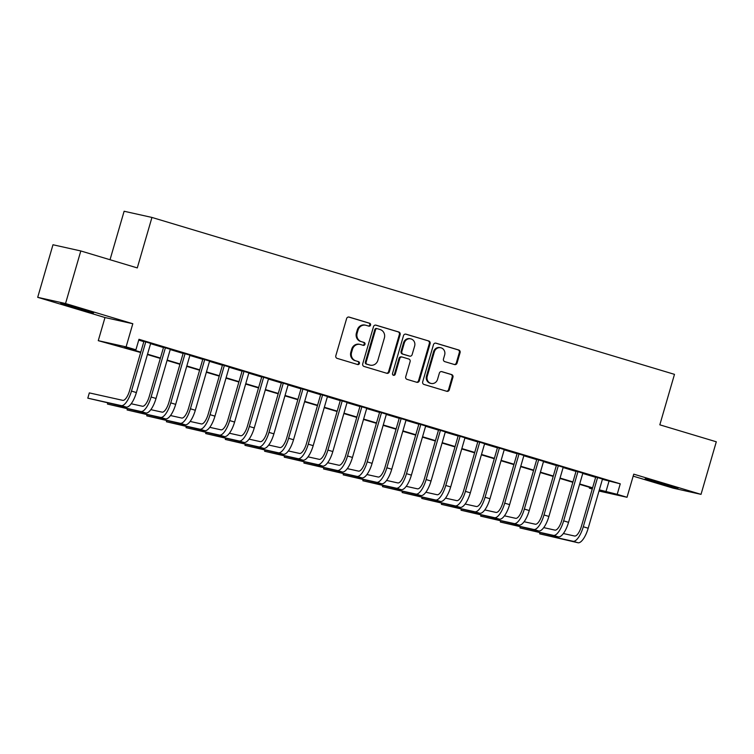 <?xml version="1.0" encoding="UTF-8"?>
<svg xmlns="http://www.w3.org/2000/svg" width="754" height="754" viewBox="0 0 754 754"><rect width="100%" height="100%" fill="white"/><g stroke="black" fill="none" stroke-linecap="round" stroke-linejoin="round"><path stroke-width="1.13" d="M370.563 325.097A1.508 1.404 102.5 0 0 369.63 323.249L349.149 317.095A2.149 2.017 102.5 0 0 346.614 318.584L335.822 355.737A2.149 2.017 102.5 0 0 337.151 358.376L357.641 364.531A1.508 1.404 102.5 0 0 359.413 363.494A1.508 1.404 102.5 0 0 358.48 361.637L355.831 360.846A6.88 6.437 102.5 0 1 351.581 352.382L352.476 349.291A6.88 6.437 102.5 0 1 360.563 344.54L363.221 345.332A1.508 1.404 102.5 0 0 364.983 344.295A1.508 1.404 102.5 0 0 364.059 342.439L361.402 341.647A6.88 6.437 102.5 0 1 357.151 333.193L358.056 330.092A6.88 6.437 102.5 0 1 366.142 325.342L368.791 326.133A1.508 1.404 102.5 0 0 370.563 325.097M368.423 326.02A1.508 1.404 102.5 0 0 368.885 323.08L348.697 317.019M357.264 364.418A1.508 1.404 102.5 0 0 357.726 361.468L355.831 360.846M362.844 345.219A1.508 1.404 102.5 0 0 363.305 342.278L361.402 341.647M667.441 484.897L645.16 478.828L670.824 486.632L677.978 488.356L667.441 484.897M83.025 309.404L60.744 303.334L86.408 311.138L93.562 312.863L83.025 309.404M454.539 364.559A2.149 2.017 102.5 0 0 457.065 363.079L460.091 352.655A2.149 2.017 102.5 0 0 458.762 350.007L436.01 343.183A2.149 2.017 102.5 0 0 433.484 344.663L422.692 381.816A2.149 2.017 102.5 0 0 424.021 384.465L446.773 391.298A2.149 2.017 102.5 0 0 449.299 389.809L452.956 377.217A2.149 2.017 102.5 0 0 451.627 374.578L441.891 371.647A2.149 2.017 102.5 0 0 439.365 373.136L437.546 379.375A5.749 5.382 102.5 0 1 431.137 383.447A5.749 5.382 102.5 0 1 427.235 376.284L434.342 351.826A5.749 5.382 102.5 0 1 440.751 347.754A5.749 5.382 102.5 0 1 444.653 354.917L443.475 358.998A2.149 2.017 102.5 0 0 444.803 361.637L454.539 364.559M602.408 479.337L620.259 483.823L617.206 494.332L627.026 497.282L599.006 491.033M80.81 250.959L65.532 303.532L37.7 297.33L52.978 244.758L80.81 250.959L137.285 267.915L151.95 217.444L674.481 374.352L659.825 424.822L716.3 441.787L701.022 494.36L633.746 474.153L627.026 497.282M37.7 297.33L104.985 317.538L132.817 323.73L65.532 303.532M132.817 323.73L126.097 346.868L135.918 349.818L124.636 347.302L140.781 352.146M620.259 483.823L138.972 339.3L135.918 349.818M400.129 334.644A2.149 2.017 102.5 0 0 398.8 332.005L376.048 325.172A2.149 2.017 102.5 0 0 373.513 326.661L362.721 363.814A2.149 2.017 102.5 0 0 364.05 366.453L386.802 373.287A2.149 2.017 102.5 0 0 389.328 371.797L400.129 334.644L399.375 334.484A2.149 2.017 102.5 0 0 398.046 331.835L375.596 325.097M406.029 334.173L428.781 341.006A2.149 2.017 102.5 0 1 430.11 343.654L419.318 380.808A2.149 2.017 102.5 0 1 416.783 382.287L407.047 379.366A2.149 2.017 102.5 0 1 405.718 376.727L410.101 361.656A2.149 2.017 102.5 0 0 408.772 359.008L402.316 357.076A2.149 2.017 102.5 0 0 399.78 358.555L395.228 374.248A1.508 1.404 102.5 0 1 393.55 375.313A1.508 1.404 102.5 0 1 392.523 373.437L403.503 335.662A2.149 2.017 102.5 0 1 406.029 334.173L405.765 334.116M633.171 476.142L673.19 488.158L701.022 494.36M150.668 343.381L143.92 341.355M170.31 349.281L163.561 347.255M189.961 355.181L183.203 353.155M209.603 361.081L202.845 359.045M229.244 366.981L222.496 364.945M248.886 372.872L242.138 370.845M268.537 378.772L261.779 376.746M288.179 384.672L281.421 382.646M307.821 390.572L301.072 388.546M327.462 396.472L320.714 394.446M347.113 402.372L340.356 400.346M366.755 408.272L360.007 406.236M386.397 414.172L379.648 412.136M406.048 420.063L399.29 418.036M425.69 425.963L418.932 423.937M445.331 431.863L438.583 429.837M464.973 437.763L458.225 435.737M484.624 443.663L477.866 441.637M504.266 449.563L497.508 447.537M523.907 455.463L517.159 453.427M543.549 461.354L536.801 459.327M563.2 467.254L556.443 465.227M582.842 473.154L576.094 471.127M138.736 340.101L143.835 341.637M150.583 343.664L163.477 347.537M170.234 349.564L183.118 353.438M189.876 355.464L202.769 359.328M209.518 361.364L222.411 365.228M229.159 367.255L242.053 371.128M248.811 373.155L261.695 377.028M268.452 379.055L281.346 382.928M288.094 384.955L300.987 388.828M307.736 390.855L320.629 394.728M327.387 396.755L340.28 400.628M347.029 402.655L359.922 406.519M366.67 408.555L379.564 412.419M386.321 414.446L399.205 418.319M405.963 420.346L418.856 424.219M425.605 426.246L438.498 430.119M445.246 432.146L458.14 436.019M464.898 438.046L477.782 441.919M484.539 443.946L497.433 447.819M504.181 449.846L517.074 453.71M523.823 455.746L536.716 459.61M543.474 461.637L556.367 465.51M563.115 467.537L576.009 471.41M582.757 473.437L595.651 477.31M602.484 479.054L595.735 477.028M151.95 217.444L124.118 211.252L110.027 259.734M592.258 489.007L589.364 488.14L592.314 488.799M589.6 487.329L589.364 488.14M140.668 352.523L98.265 340.667L126.097 346.868M104.985 317.538L98.265 340.667M599.345 489.855L617.206 494.332M147.53 354.182L160.423 358.046M167.171 360.073L180.065 363.946M186.822 365.973L199.716 369.846M206.464 371.873L219.357 375.746M226.106 377.773L238.999 381.647M245.757 383.673L258.641 387.547M265.399 389.573L278.292 393.447M285.04 395.473L297.934 399.337M304.682 401.373L317.575 405.237M324.333 407.264L337.217 411.137M343.975 413.164L356.868 417.037M363.617 419.064L376.51 422.937M383.258 424.964L396.152 428.837M402.909 430.864L415.803 434.738M422.551 436.764L435.444 440.638M442.193 442.664L455.086 446.528M461.844 448.564L474.728 452.428M481.486 454.455L494.379 458.328M501.127 460.355L514.021 464.228M520.769 466.255L533.662 470.128M540.42 472.155L553.304 476.028M560.062 478.055L572.955 481.929M579.703 483.955L592.597 487.819M599.213 490.336L600.655 490.656L599.241 490.232M592.484 488.196L579.6 484.332M572.842 482.306L559.949 478.432M553.2 476.405L540.307 472.532M533.559 470.505L520.665 466.632M513.908 464.605L501.014 460.732M494.266 458.705L481.372 454.832M474.624 452.805L461.731 448.932M454.973 446.905L442.089 443.041M435.331 441.005L422.438 437.141M415.69 435.115L402.796 431.241M396.048 429.214L383.155 425.341M376.397 423.314L363.513 419.441M356.755 417.414L343.862 413.541M337.113 411.514L324.22 407.641M317.472 405.614L304.578 401.741M297.821 399.714L284.937 395.85M278.179 393.814L265.285 389.95M258.537 387.924L245.644 384.05M238.886 382.024L226.002 378.15M219.244 376.123L206.351 372.25M199.603 370.223L186.709 366.35M179.961 364.323L167.068 360.45M160.31 358.423L147.426 354.55M608.968 481.306L605.914 491.825M365.718 325.228L364.964 325.059A6.88 6.437 102.5 0 0 357.302 329.922L358.056 330.092M360.657 341.477A6.88 6.437 102.5 0 1 356.397 333.023L357.302 329.922M360.139 344.427L359.385 344.258A6.88 6.437 102.5 0 0 351.722 349.121L352.476 349.291M355.077 360.676A6.88 6.437 102.5 0 1 350.827 352.222L351.722 349.121M386.5 373.192A2.149 2.017 102.5 0 0 388.583 371.637L399.375 334.484M377.33 328.697A1.508 1.404 102.5 0 0 375.558 329.734L366.086 362.354A1.508 1.404 102.5 0 0 367.01 364.201L369.809 365.04A6.88 6.437 102.5 0 0 377.895 360.289L384.37 337.999A6.88 6.437 102.5 0 0 380.12 329.536L377.33 328.697M377.141 328.659L376.576 328.527A1.508 1.404 102.5 0 0 374.804 329.573L375.558 329.734M370.233 365.153L369.479 364.983A6.88 6.437 102.5 0 1 369.055 364.87L366.256 364.031A1.508 1.404 102.5 0 1 365.332 362.184L374.804 329.573M405.577 334.097L428.781 341.006M416.491 382.203A2.149 2.017 102.5 0 0 418.564 380.638L429.356 343.485A2.149 2.017 102.5 0 0 428.027 340.836M401.562 356.906A2.149 2.017 102.5 0 0 399.026 358.386L394.474 374.078L395.228 374.248M393.183 375.172A1.508 1.404 102.5 0 0 394.474 374.078M414.643 346.02A5.749 5.382 102.5 0 0 410.732 338.857A5.749 5.382 102.5 0 0 404.323 342.919L401.825 351.543A2.149 2.017 102.5 0 0 403.154 354.182L409.611 356.124A2.149 2.017 102.5 0 0 412.136 354.634L414.643 346.02M410.732 338.857L409.978 338.687A5.749 5.382 102.5 0 0 403.569 342.75L404.323 342.919M409.12 356.011A2.149 2.017 102.5 0 1 408.857 355.954L402.4 354.012A2.149 2.017 102.5 0 1 401.071 351.373L403.569 342.75M440.751 347.754L439.997 347.585A5.749 5.382 102.5 0 0 433.588 351.656L434.342 351.826M431.137 383.447L430.393 383.277A5.749 5.382 102.5 0 1 426.481 376.114L433.588 351.656M446.472 391.203A2.149 2.017 102.5 0 0 448.545 389.639L452.202 377.047A2.149 2.017 102.5 0 0 450.873 374.408L441.439 371.571M454.238 364.474A2.149 2.017 102.5 0 0 456.311 362.91L459.337 352.486A2.149 2.017 102.5 0 0 458.008 349.847L435.558 343.098M143.957 341.223L129.584 390.666A10.952 3.845 106.7 0 1 122.77 400.346L89.33 392.9L87.803 398.159L121.243 405.605A16.428 5.768 -73.3 0 0 131.469 391.081L145.795 341.769M87.803 398.159L126.154 407.075A16.428 5.768 -73.3 0 0 136.38 392.561L150.706 343.249M107.765 402.985L107.454 404.059L140.885 411.496A16.428 5.768 -73.3 0 0 151.111 396.981L165.437 347.669M107.454 404.059L145.805 412.975A16.428 5.768 -73.3 0 0 156.021 398.461L170.347 349.149M163.599 347.113L149.235 396.566A10.952 3.845 106.7 0 1 142.421 406.246L131.196 403.748M127.407 408.885L127.096 409.959L160.536 417.396A16.428 5.768 -73.3 0 0 170.762 402.881L185.088 353.569M127.096 409.959L165.446 418.875A16.428 5.768 -73.3 0 0 175.673 404.361L189.999 355.049M183.241 353.013L168.877 402.466A10.952 3.845 106.7 0 1 162.063 412.146L150.838 409.648M147.049 414.775L146.738 415.85L180.178 423.296A16.428 5.768 -73.3 0 0 190.404 408.781L204.73 359.469M146.738 415.85L185.088 424.775A16.428 5.768 -73.3 0 0 195.314 410.261L209.64 360.94M202.892 358.913L188.519 408.366A10.952 3.845 106.7 0 1 181.705 418.036L170.489 415.539M166.7 420.675L166.38 421.75L199.819 429.196A16.428 5.768 -73.3 0 0 210.046 414.681L224.372 365.37M166.38 421.75L204.73 430.675A16.428 5.768 -73.3 0 0 214.956 416.151L229.282 366.84M222.534 364.813L208.17 414.266A10.952 3.845 106.7 0 1 201.346 423.937L190.131 421.439M186.342 426.576L186.031 427.65L219.471 435.096A16.428 5.768 -73.3 0 0 229.687 420.581L244.013 371.27M186.031 427.65L224.381 436.566A16.428 5.768 -73.3 0 0 234.598 422.052L248.933 372.74M242.175 370.714L227.812 420.157A10.952 3.845 106.7 0 1 220.997 429.837L209.772 427.339M205.983 432.476L205.672 433.55L239.112 440.996A16.428 5.768 -73.3 0 0 249.338 426.481L263.664 377.17M205.672 433.55L244.023 442.466A16.428 5.768 -73.3 0 0 254.249 427.952L268.575 378.64M261.817 376.614L247.453 426.057A10.952 3.845 106.7 0 1 240.639 435.737L229.423 433.239M225.625 438.376L225.314 439.45L258.754 446.896A16.428 5.768 -73.3 0 0 268.98 432.381L283.306 383.06M225.314 439.45L263.664 448.366A16.428 5.768 -73.3 0 0 273.891 433.852L288.216 384.54M281.468 382.514L267.095 431.957A10.952 3.845 106.7 0 1 260.281 441.637L249.065 439.139M245.276 444.276L244.956 445.35L278.396 452.796A16.428 5.768 -73.3 0 0 288.622 438.272L302.948 388.96M244.956 445.35L283.306 454.266A16.428 5.768 -73.3 0 0 293.532 439.752L307.858 390.44M301.11 388.414L286.746 437.857A10.952 3.845 106.7 0 1 279.923 447.537L268.707 445.039M264.918 450.176L264.607 451.25L298.047 458.686A16.428 5.768 -73.3 0 0 308.263 444.172L322.599 394.86M264.607 451.25L302.957 460.166A16.428 5.768 -73.3 0 0 313.183 445.652L327.509 396.34M320.752 394.304L306.388 443.757A10.952 3.845 106.7 0 1 299.574 453.437L288.348 450.939M284.56 456.066L284.249 457.15L317.688 464.587A16.428 5.768 -73.3 0 0 327.915 450.072L342.241 400.76M284.249 457.15L322.599 466.066A16.428 5.768 -73.3 0 0 332.825 451.552L347.151 402.231M340.393 400.204L326.03 449.657A10.952 3.845 106.7 0 1 319.215 459.337L308 456.839M304.201 461.966L303.89 463.041L337.33 470.487A16.428 5.768 -73.3 0 0 347.556 455.972L361.882 406.66M303.89 463.041L342.241 471.966A16.428 5.768 -73.3 0 0 352.467 457.442L366.793 408.131M360.044 406.104L345.671 455.557A10.952 3.845 106.7 0 1 338.857 465.227L327.641 462.73M323.852 467.866L323.541 468.941L356.972 476.387A16.428 5.768 -73.3 0 0 367.198 461.872L381.524 412.561M323.541 468.941L361.892 477.866A16.428 5.768 -73.3 0 0 372.108 463.342L386.434 414.031M379.686 412.004L365.322 461.448A10.952 3.845 106.7 0 1 358.508 471.127L347.283 468.63M343.494 473.766L343.183 474.841L376.623 482.287A16.428 5.768 -73.3 0 0 386.849 467.772L401.175 418.461M343.183 474.841L381.533 483.757A16.428 5.768 -73.3 0 0 391.76 469.242L406.086 419.931M399.328 417.904L384.964 467.348A10.952 3.845 106.7 0 1 378.15 477.028L366.925 474.53M363.136 479.667L362.825 480.741L396.265 488.187A16.428 5.768 -73.3 0 0 406.491 473.672L420.817 424.361M362.825 480.741L401.175 489.657A16.428 5.768 -73.3 0 0 411.401 475.143L425.727 425.831M418.97 423.805L404.606 473.248A10.952 3.845 106.7 0 1 397.792 482.928L386.576 480.43M382.787 485.567L382.466 486.641L415.906 494.087A16.428 5.768 -73.3 0 0 426.133 479.572L440.459 430.251M382.466 486.641L420.817 495.557A16.428 5.768 -73.3 0 0 431.043 481.043L445.369 431.731M438.621 429.705L424.257 479.148A10.952 3.845 106.7 0 1 417.433 488.828L406.218 486.33M402.429 491.467L402.118 492.541L435.558 499.987A16.428 5.768 -73.3 0 0 445.774 485.463L460.1 436.151M402.118 492.541L440.468 501.457A16.428 5.768 -73.3 0 0 450.685 486.943L465.02 437.631M458.262 435.605L443.899 485.048A10.952 3.845 106.7 0 1 437.084 494.728L425.859 492.23M422.07 497.367L421.759 498.441L455.199 505.877A16.428 5.768 -73.3 0 0 465.425 491.363L479.751 442.051M421.759 498.441L460.11 507.357A16.428 5.768 -73.3 0 0 470.336 492.843L484.662 443.531M477.904 441.495L463.54 490.948A10.952 3.845 106.7 0 1 456.726 500.628L445.51 498.13M441.712 503.257L441.401 504.341L474.841 511.777A16.428 5.768 -73.3 0 0 485.067 497.263L499.393 447.951M441.401 504.341L479.751 513.257A16.428 5.768 -73.3 0 0 489.977 498.743L504.303 449.422M497.555 447.395L483.182 496.848A10.952 3.845 106.7 0 1 476.368 506.518L465.152 504.03M461.363 509.157L461.043 510.232L494.483 517.678A16.428 5.768 -73.3 0 0 504.709 503.163L519.035 453.851M461.043 510.232L499.393 519.157A16.428 5.768 -73.3 0 0 509.619 504.633L523.945 455.322M517.197 453.295L502.833 502.748A10.952 3.845 106.7 0 1 496.009 512.418L484.794 509.921M481.005 515.057L480.694 516.132L514.134 523.578A16.428 5.768 -73.3 0 0 524.35 509.063L538.686 459.752M480.694 516.132L519.044 525.048A16.428 5.768 -73.3 0 0 529.27 510.533L543.596 461.222M536.839 459.195L522.475 508.639A10.952 3.845 106.7 0 1 515.661 518.318L504.435 515.821M500.647 520.957L500.336 522.032L533.775 529.478A16.428 5.768 -73.3 0 0 544.002 514.963L558.328 465.652M500.336 522.032L538.686 530.948A16.428 5.768 -73.3 0 0 548.912 516.433L563.238 467.122M556.48 465.095L542.117 514.539A10.952 3.845 106.7 0 1 535.302 524.219L524.087 521.721M520.288 526.857L519.977 527.932L553.417 535.378A16.428 5.768 -73.3 0 0 563.643 520.863L577.969 471.552M519.977 527.932L558.328 536.848A16.428 5.768 -73.3 0 0 568.554 522.334L582.88 473.022M576.131 470.996L561.758 520.439A10.952 3.845 106.7 0 1 554.944 530.119L543.728 527.621M539.939 532.758L539.628 533.832L573.059 541.278A16.428 5.768 -73.3 0 0 583.285 526.763L597.611 477.442M539.628 533.832L577.979 542.748A16.428 5.768 -73.3 0 0 588.195 528.234L602.521 478.922M595.773 476.896L581.409 526.339A10.952 3.845 106.7 0 1 574.595 536.019L563.37 533.521M368.885 323.08L369.63 323.249M357.726 361.468L358.48 361.637M363.305 342.278L364.059 342.439M356.397 333.023L357.151 333.193M350.827 352.222L351.581 352.382M388.583 371.637L389.328 371.797M398.046 331.835L398.8 332.005M365.332 362.184L366.086 362.354M366.256 364.031L367.01 364.201M369.055 364.87L369.809 365.04M429.356 343.485L430.11 343.654M418.564 380.638L419.318 380.808M399.026 358.386L399.78 358.555M401.071 351.373L401.825 351.543M402.4 354.012L403.154 354.182M408.857 355.954L409.611 356.124M426.481 376.114L427.235 376.284M450.873 374.408L451.627 374.578M452.202 377.047L452.956 377.217M448.545 389.639L449.299 389.809M458.008 349.847L458.762 350.007M459.337 352.486L460.091 352.655M456.311 362.91L457.065 363.079M131.469 391.081L136.38 392.561M121.243 405.605L126.154 407.075M151.111 396.981L156.021 398.461M140.885 411.496L145.805 412.975M170.762 402.881L175.673 404.361M160.536 417.396L165.446 418.875M190.404 408.781L195.314 410.261M180.178 423.296L185.088 424.775M210.046 414.681L214.956 416.151M199.819 429.196L204.73 430.675M229.687 420.581L234.598 422.052M219.471 435.096L224.381 436.566M249.338 426.481L254.249 427.952M239.112 440.996L244.023 442.466M268.98 432.381L273.891 433.852M258.754 446.896L263.664 448.366M288.622 438.272L293.532 439.752M278.396 452.796L283.306 454.266M308.263 444.172L313.183 445.652M298.047 458.686L302.957 460.166M327.915 450.072L332.825 451.552M317.688 464.587L322.599 466.066M347.556 455.972L352.467 457.442M337.33 470.487L342.241 471.966M367.198 461.872L372.108 463.342M356.972 476.387L361.892 477.866M386.849 467.772L391.76 469.242M376.623 482.287L381.533 483.757M406.491 473.672L411.401 475.143M396.265 488.187L401.175 489.657M426.133 479.572L431.043 481.043M415.906 494.087L420.817 495.557M445.774 485.463L450.685 486.943M435.558 499.987L440.468 501.457M465.425 491.363L470.336 492.843M455.199 505.877L460.11 507.357M485.067 497.263L489.977 498.743M474.841 511.777L479.751 513.257M504.709 503.163L509.619 504.633M494.483 517.678L499.393 519.157M524.35 509.063L529.27 510.533M514.134 523.578L519.044 525.048M544.002 514.963L548.912 516.433M533.775 529.478L538.686 530.948M563.643 520.863L568.554 522.334M553.417 535.378L558.328 536.848M583.285 526.763L588.195 528.234M573.059 541.278L577.979 542.748M376.482 328.508L377.236 328.678M401.43 356.868L402.174 357.038M408.988 355.992L409.742 356.152"/></g></svg>
